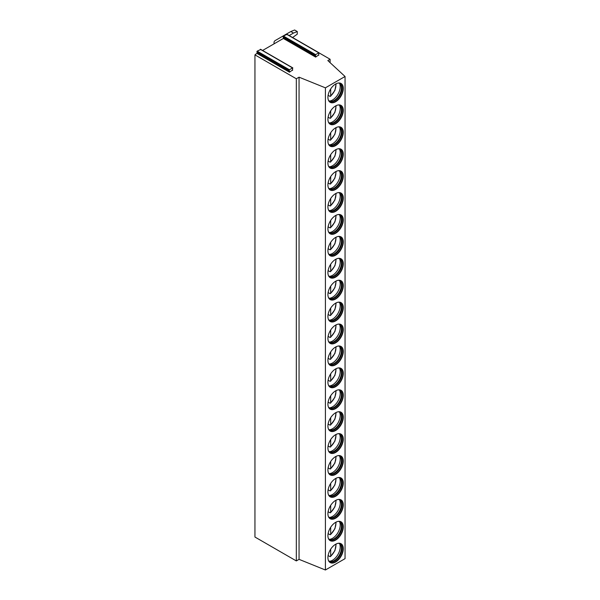 <?xml version="1.0" encoding="UTF-8"?>
<svg xmlns="http://www.w3.org/2000/svg" width="600" height="600" viewBox="0 0 600 600"><rect width="100%" height="100%" fill="white"/><g stroke="black" fill="none" stroke-linecap="round" stroke-linejoin="round"><path stroke-width="0.9" d="M319.132 52.92L330.105 59.258L327.832 60.57L345.053 76.492L325.403 87.832L299.055 77.183L296.325 78.765L254.947 54.877L257.475 52.89L289.74 71.52L289.478 72.195L292.245 70.222M262.597 50.46L283.373 38.46L283.358 36.015L286.89 34.418M283.65 37.748L315.915 56.37L315.638 57.09L318.428 55.133M289.74 71.52L289.103 70.613L289.433 69.765L292.582 67.95L292.567 70.41M315.915 56.37L315.3 55.492L315.63 54.645L318.772 52.83L318.728 55.305M257.475 52.89L256.837 51.983L257.168 51.135L260.692 49.537M345.053 76.492L345.053 558.653L325.403 570L299.055 559.35L296.325 560.925L254.947 537.037L254.947 54.877M296.325 560.925L296.325 78.765M299.055 559.35L299.055 77.183M325.403 570L325.403 87.832M327.923 557.588A10.867 6.277 120 0 0 330.173 562.56A10.867 6.277 120 0 0 338.55 559.65A10.867 6.277 120 0 0 343.298 548.707A10.867 6.277 120 0 0 341.048 543.735A10.867 6.277 120 0 0 332.67 546.645A10.867 6.277 120 0 0 327.923 557.588M327.923 535.665A10.867 6.277 120 0 0 330.173 540.645A10.867 6.277 120 0 0 338.55 537.735A10.867 6.277 120 0 0 343.298 526.793A10.867 6.277 120 0 0 341.048 521.812A10.867 6.277 120 0 0 332.67 524.73A10.867 6.277 120 0 0 327.923 535.665M327.923 513.75A10.867 6.277 120 0 0 330.173 518.73A10.867 6.277 120 0 0 338.55 515.812A10.867 6.277 120 0 0 343.298 504.877A10.867 6.277 120 0 0 341.048 499.897A10.867 6.277 120 0 0 332.67 502.815A10.867 6.277 120 0 0 327.923 513.75M327.923 491.835A10.867 6.277 120 0 0 330.173 496.815A10.867 6.277 120 0 0 338.55 493.897A10.867 6.277 120 0 0 343.298 482.963A10.867 6.277 120 0 0 341.048 477.982A10.867 6.277 120 0 0 332.67 480.893A10.867 6.277 120 0 0 327.923 491.835M327.923 469.92A10.867 6.277 120 0 0 330.173 474.893A10.867 6.277 120 0 0 338.55 471.982A10.867 6.277 120 0 0 343.298 461.04A10.867 6.277 120 0 0 341.048 456.067A10.867 6.277 120 0 0 332.67 458.978A10.867 6.277 120 0 0 327.923 469.92M327.923 448.005A10.867 6.277 120 0 0 330.173 452.978A10.867 6.277 120 0 0 338.55 450.067A10.867 6.277 120 0 0 343.298 439.125A10.867 6.277 120 0 0 341.048 434.153A10.867 6.277 120 0 0 332.67 437.062A10.867 6.277 120 0 0 327.923 448.005M327.923 426.082A10.867 6.277 120 0 0 330.173 431.062A10.867 6.277 120 0 0 338.55 428.153A10.867 6.277 120 0 0 343.298 417.21A10.867 6.277 120 0 0 341.048 412.23A10.867 6.277 120 0 0 332.67 415.147A10.867 6.277 120 0 0 327.923 426.082M327.923 404.168A10.867 6.277 120 0 0 330.173 409.147A10.867 6.277 120 0 0 338.55 406.23A10.867 6.277 120 0 0 343.298 395.295A10.867 6.277 120 0 0 341.048 390.315A10.867 6.277 120 0 0 332.67 393.232A10.867 6.277 120 0 0 327.923 404.168M327.923 382.252A10.867 6.277 120 0 0 330.173 387.232A10.867 6.277 120 0 0 338.55 384.315A10.867 6.277 120 0 0 343.298 373.38A10.867 6.277 120 0 0 341.048 368.4A10.867 6.277 120 0 0 332.67 371.31A10.867 6.277 120 0 0 327.923 382.252M327.923 360.337A10.867 6.277 120 0 0 330.173 365.31A10.867 6.277 120 0 0 338.55 362.4A10.867 6.277 120 0 0 343.298 351.457A10.867 6.277 120 0 0 341.048 346.485A10.867 6.277 120 0 0 332.67 349.395A10.867 6.277 120 0 0 327.923 360.337M327.923 338.423A10.867 6.277 120 0 0 330.173 343.395A10.867 6.277 120 0 0 338.55 340.485A10.867 6.277 120 0 0 343.298 329.543A10.867 6.277 120 0 0 341.048 324.57A10.867 6.277 120 0 0 332.67 327.48A10.867 6.277 120 0 0 327.923 338.423M327.923 316.5A10.867 6.277 120 0 0 330.173 321.48A10.867 6.277 120 0 0 338.55 318.57A10.867 6.277 120 0 0 343.298 307.627A10.867 6.277 120 0 0 341.048 302.647A10.867 6.277 120 0 0 332.67 305.565A10.867 6.277 120 0 0 327.923 316.5M327.923 294.585A10.867 6.277 120 0 0 330.173 299.565A10.867 6.277 120 0 0 338.55 296.647A10.867 6.277 120 0 0 343.298 285.712A10.867 6.277 120 0 0 341.048 280.733A10.867 6.277 120 0 0 332.67 283.65A10.867 6.277 120 0 0 327.923 294.585M327.923 272.67A10.867 6.277 120 0 0 330.173 277.65A10.867 6.277 120 0 0 338.55 274.733A10.867 6.277 120 0 0 343.298 263.798A10.867 6.277 120 0 0 341.048 258.817A10.867 6.277 120 0 0 332.67 261.728A10.867 6.277 120 0 0 327.923 272.67M327.923 250.755A10.867 6.277 120 0 0 330.173 255.728A10.867 6.277 120 0 0 338.55 252.817A10.867 6.277 120 0 0 343.298 241.875A10.867 6.277 120 0 0 341.048 236.903A10.867 6.277 120 0 0 332.67 239.812A10.867 6.277 120 0 0 327.923 250.755M327.923 228.84A10.867 6.277 120 0 0 330.173 233.812A10.867 6.277 120 0 0 338.55 230.903A10.867 6.277 120 0 0 343.298 219.96A10.867 6.277 120 0 0 341.048 214.987A10.867 6.277 120 0 0 332.67 217.897A10.867 6.277 120 0 0 327.923 228.84M327.923 206.917A10.867 6.277 120 0 0 330.173 211.897A10.867 6.277 120 0 0 338.55 208.987A10.867 6.277 120 0 0 343.298 198.045A10.867 6.277 120 0 0 341.048 193.065A10.867 6.277 120 0 0 332.67 195.983A10.867 6.277 120 0 0 327.923 206.917M327.923 185.002A10.867 6.277 120 0 0 330.173 189.983A10.867 6.277 120 0 0 338.55 187.065A10.867 6.277 120 0 0 343.298 176.13A10.867 6.277 120 0 0 341.048 171.15A10.867 6.277 120 0 0 332.67 174.06A10.867 6.277 120 0 0 327.923 185.002M327.923 163.087A10.867 6.277 120 0 0 330.173 168.067A10.867 6.277 120 0 0 338.55 165.15A10.867 6.277 120 0 0 343.298 154.208A10.867 6.277 120 0 0 341.048 149.235A10.867 6.277 120 0 0 332.67 152.145A10.867 6.277 120 0 0 327.923 163.087M327.923 141.172A10.867 6.277 120 0 0 330.173 146.145A10.867 6.277 120 0 0 338.55 143.235A10.867 6.277 120 0 0 343.298 132.292A10.867 6.277 120 0 0 341.048 127.32A10.867 6.277 120 0 0 332.67 130.23A10.867 6.277 120 0 0 327.923 141.172M327.923 119.257A10.867 6.277 120 0 0 330.173 124.23A10.867 6.277 120 0 0 338.55 121.32A10.867 6.277 120 0 0 343.298 110.377A10.867 6.277 120 0 0 341.048 105.405A10.867 6.277 120 0 0 332.67 108.315A10.867 6.277 120 0 0 327.923 119.257M327.923 97.335A10.867 6.277 120 0 0 330.173 102.315A10.867 6.277 120 0 0 338.55 99.405A10.867 6.277 120 0 0 343.298 88.463A10.867 6.277 120 0 0 341.048 83.483A10.867 6.277 120 0 0 332.67 86.4A10.867 6.277 120 0 0 327.923 97.335M330.105 62.677L330.105 59.258M330.022 562.47A10.867 6.277 120 0 0 338.347 559.365A10.867 6.277 120 0 0 342.998 548.535A10.867 6.277 -60 0 0 340.89 543.645M338.272 543.285A10.252 5.917 -60 0 1 339.847 543.75A10.252 5.917 -60 0 1 341.97 548.445A10.252 5.917 120 0 1 337.493 558.765A10.252 5.917 120 0 1 329.595 561.51A10.252 5.917 120 0 1 328.395 560.385M329.317 561.338A10.252 5.917 120 0 0 330.09 561.585A10.252 5.917 120 0 0 337.553 557.737A10.252 5.917 120 0 0 341.4 548.115A10.252 5.917 -60 0 0 340.155 544.148A10.252 5.917 -60 0 0 339.555 543.6M339.48 543.57A10.867 6.277 -60 0 1 340.207 546.923A10.867 6.277 120 0 1 329.25 561.285M328.11 555.54L329.925 556.59L330.683 556.132L329.925 556.59M330.683 549.18L330.683 556.132A9.533 5.505 120 0 0 335.79 544.17M330.022 540.555A10.867 6.277 120 0 0 338.347 537.45A10.867 6.277 120 0 0 342.998 526.62A10.867 6.277 -60 0 0 340.89 521.73M338.272 521.37A10.252 5.917 -60 0 1 339.847 521.835A10.252 5.917 -60 0 1 341.97 526.53A10.252 5.917 120 0 1 337.493 536.85A10.252 5.917 120 0 1 329.595 539.595A10.252 5.917 120 0 1 328.395 538.463M329.317 539.415A10.252 5.917 120 0 0 330.09 539.67A10.252 5.917 120 0 0 337.553 535.822A10.252 5.917 120 0 0 341.4 526.2A10.252 5.917 -60 0 0 340.155 522.232A10.252 5.917 -60 0 0 339.555 521.685M339.48 521.655A10.867 6.277 -60 0 1 340.207 525.007A10.867 6.277 120 0 1 329.25 539.37M330.683 527.265L330.683 534.21L329.925 534.675L330.683 534.21A9.533 5.505 120 0 0 335.79 522.255M328.11 533.625L329.925 534.675M330.022 518.64A10.867 6.277 120 0 0 338.347 515.535A10.867 6.277 120 0 0 342.998 504.697A10.867 6.277 -60 0 0 340.89 499.815M338.272 499.447A10.252 5.917 -60 0 1 339.847 499.92A10.252 5.917 -60 0 1 341.97 504.615A10.252 5.917 120 0 1 337.493 514.935A10.252 5.917 120 0 1 329.595 517.68A10.252 5.917 120 0 1 328.395 516.548M329.317 517.5A10.252 5.917 120 0 0 330.09 517.748A10.252 5.917 120 0 0 337.553 513.9A10.252 5.917 120 0 0 341.4 504.285A10.252 5.917 -60 0 0 340.155 500.31A10.252 5.917 -60 0 0 339.555 499.77M339.48 499.732A10.867 6.277 -60 0 1 340.207 503.092A10.867 6.277 120 0 1 329.25 517.455M330.683 505.342L330.683 512.295L329.925 512.752L330.683 512.295A9.533 5.505 120 0 0 335.79 500.34M328.11 511.71L329.925 512.752M330.022 496.717A10.867 6.277 120 0 0 338.347 493.62A10.867 6.277 120 0 0 342.998 482.783A10.867 6.277 -60 0 0 340.89 477.9M338.272 477.533A10.252 5.917 -60 0 1 339.847 478.005A10.252 5.917 -60 0 1 341.97 482.7A10.252 5.917 120 0 1 337.493 493.013A10.252 5.917 120 0 1 329.595 495.765A10.252 5.917 120 0 1 328.395 494.632M329.317 495.585A10.252 5.917 120 0 0 330.09 495.832A10.252 5.917 120 0 0 337.553 491.985A10.252 5.917 120 0 0 341.4 482.37A10.252 5.917 -60 0 0 340.155 478.395A10.252 5.917 -60 0 0 339.555 477.855M339.48 477.817A10.867 6.277 -60 0 1 340.207 481.178A10.867 6.277 120 0 1 329.25 495.533M330.683 483.428L330.683 490.38L329.925 490.838L330.683 490.38A9.533 5.505 120 0 0 335.79 478.418M328.11 489.787L329.925 490.838M330.022 474.803A10.867 6.277 120 0 0 338.347 471.705A10.867 6.277 120 0 0 342.998 460.868A10.867 6.277 -60 0 0 340.89 455.985M338.272 455.618A10.252 5.917 -60 0 1 339.847 456.09A10.252 5.917 -60 0 1 341.97 460.778A10.252 5.917 120 0 1 337.493 471.097A10.252 5.917 120 0 1 329.595 473.85A10.252 5.917 120 0 1 328.395 472.717M329.317 473.67A10.252 5.917 120 0 0 330.09 473.918A10.252 5.917 120 0 0 337.553 470.07A10.252 5.917 120 0 0 341.4 460.455A10.252 5.917 -60 0 0 340.155 456.48A10.252 5.917 -60 0 0 339.555 455.94M339.48 455.903A10.867 6.277 -60 0 1 340.207 459.263A10.867 6.277 120 0 1 329.25 473.618M330.683 461.513L330.683 468.465L329.925 468.923L330.683 468.465A9.533 5.505 120 0 0 335.79 456.502M328.11 467.873L329.925 468.923M330.022 452.888A10.867 6.277 120 0 0 338.347 449.783A10.867 6.277 120 0 0 342.998 438.952A10.867 6.277 -60 0 0 340.89 434.062M338.272 433.702A10.252 5.917 -60 0 1 339.847 434.168A10.252 5.917 -60 0 1 341.97 438.862A10.252 5.917 120 0 1 337.493 449.183A10.252 5.917 120 0 1 329.595 451.928A10.252 5.917 120 0 1 328.395 450.803M329.317 451.755A10.252 5.917 120 0 0 330.09 452.002A10.252 5.917 120 0 0 337.553 448.155A10.252 5.917 120 0 0 341.4 438.533A10.252 5.917 -60 0 0 340.155 434.565A10.252 5.917 -60 0 0 339.555 434.018M339.48 433.987A10.867 6.277 -60 0 1 340.207 437.34A10.867 6.277 120 0 1 329.25 451.702M330.683 439.597L330.683 446.55L329.925 447.007L330.683 446.55A9.533 5.505 120 0 0 335.79 434.588M328.11 445.957L329.925 447.007M330.022 430.972A10.867 6.277 120 0 0 338.347 427.868A10.867 6.277 120 0 0 342.998 417.037A10.867 6.277 -60 0 0 340.89 412.147M338.272 411.787A10.252 5.917 -60 0 1 339.847 412.252A10.252 5.917 -60 0 1 341.97 416.947A10.252 5.917 120 0 1 337.493 427.268A10.252 5.917 120 0 1 329.595 430.013A10.252 5.917 120 0 1 328.395 428.88M329.317 429.832A10.252 5.917 120 0 0 330.09 430.088A10.252 5.917 120 0 0 337.553 426.24A10.252 5.917 120 0 0 341.4 416.618A10.252 5.917 -60 0 0 340.155 412.65A10.252 5.917 -60 0 0 339.555 412.103M339.48 412.072A10.867 6.277 -60 0 1 340.207 415.425A10.867 6.277 120 0 1 329.25 429.787M330.683 417.675L330.683 424.627L329.925 425.092L330.683 424.627A9.533 5.505 120 0 0 335.79 412.673M328.11 424.043L329.925 425.092M330.022 409.058A10.867 6.277 120 0 0 338.347 405.952A10.867 6.277 120 0 0 342.998 395.115A10.867 6.277 -60 0 0 340.89 390.232M338.272 389.865A10.252 5.917 -60 0 1 339.847 390.338A10.252 5.917 -60 0 1 341.97 395.033A10.252 5.917 120 0 1 337.493 405.353A10.252 5.917 120 0 1 329.595 408.097A10.252 5.917 120 0 1 328.395 406.965M329.317 407.918A10.252 5.917 120 0 0 330.09 408.165A10.252 5.917 120 0 0 337.553 404.317A10.252 5.917 120 0 0 341.4 394.702A10.252 5.917 -60 0 0 340.155 390.728A10.252 5.917 -60 0 0 339.555 390.188M339.48 390.15A10.867 6.277 -60 0 1 340.207 393.51A10.867 6.277 120 0 1 329.25 407.873M330.683 395.76L330.683 402.713L329.925 403.17L330.683 402.713A9.533 5.505 120 0 0 335.79 390.757M328.11 402.127L329.925 403.17M330.022 387.135A10.867 6.277 120 0 0 338.347 384.037A10.867 6.277 120 0 0 342.998 373.2A10.867 6.277 -60 0 0 340.89 368.317M338.272 367.95A10.252 5.917 -60 0 1 339.847 368.423A10.252 5.917 -60 0 1 341.97 373.118A10.252 5.917 120 0 1 337.493 383.43A10.252 5.917 120 0 1 329.595 386.183A10.252 5.917 120 0 1 328.395 385.05M329.317 386.002A10.252 5.917 120 0 0 330.09 386.25A10.252 5.917 120 0 0 337.553 382.403A10.252 5.917 120 0 0 341.4 372.788A10.252 5.917 -60 0 0 340.155 368.812A10.252 5.917 -60 0 0 339.555 368.272M339.48 368.235A10.867 6.277 -60 0 1 340.207 371.595A10.867 6.277 120 0 1 329.25 385.95M330.683 373.845L330.683 380.798L329.925 381.255L330.683 380.798A9.533 5.505 120 0 0 335.79 368.835M328.11 380.205L329.925 381.255M330.022 365.22A10.867 6.277 120 0 0 338.347 362.123A10.867 6.277 120 0 0 342.998 351.285A10.867 6.277 -60 0 0 340.89 346.403M338.272 346.035A10.252 5.917 -60 0 1 339.847 346.507A10.252 5.917 -60 0 1 341.97 351.195A10.252 5.917 120 0 1 337.493 361.515A10.252 5.917 120 0 1 329.595 364.267A10.252 5.917 120 0 1 328.395 363.135M329.317 364.087A10.252 5.917 120 0 0 330.09 364.335A10.252 5.917 120 0 0 337.553 360.487A10.252 5.917 120 0 0 341.4 350.873A10.252 5.917 -60 0 0 340.155 346.897A10.252 5.917 -60 0 0 339.555 346.35M339.48 346.32A10.867 6.277 -60 0 1 340.207 349.68A10.867 6.277 120 0 1 329.25 364.035M330.683 351.93L330.683 358.882L329.925 359.34L330.683 358.882A9.533 5.505 120 0 0 335.79 346.92M328.11 358.29L329.925 359.34M330.022 343.305A10.867 6.277 120 0 0 338.347 340.2A10.867 6.277 120 0 0 342.998 329.37A10.867 6.277 -60 0 0 340.89 324.48M338.272 324.12A10.252 5.917 -60 0 1 339.847 324.585A10.252 5.917 -60 0 1 341.97 329.28A10.252 5.917 120 0 1 337.493 339.6A10.252 5.917 120 0 1 329.595 342.345A10.252 5.917 120 0 1 328.395 341.22M329.317 342.173A10.252 5.917 120 0 0 330.09 342.42A10.252 5.917 120 0 0 337.553 338.572A10.252 5.917 120 0 0 341.4 328.95A10.252 5.917 -60 0 0 340.155 324.983A10.252 5.917 -60 0 0 339.555 324.435M339.48 324.405A10.867 6.277 -60 0 1 340.207 327.757A10.867 6.277 120 0 1 329.25 342.12M330.683 330.015L330.683 336.968L329.925 337.425L330.683 336.968A9.533 5.505 120 0 0 335.79 325.005M328.11 336.375L329.925 337.425M330.022 321.39A10.867 6.277 120 0 0 338.347 318.285A10.867 6.277 120 0 0 342.998 307.455A10.867 6.277 -60 0 0 340.89 302.565M338.272 302.205A10.252 5.917 -60 0 1 339.847 302.67A10.252 5.917 -60 0 1 341.97 307.365A10.252 5.917 120 0 1 337.493 317.685A10.252 5.917 120 0 1 329.595 320.43A10.252 5.917 120 0 1 328.395 319.298M329.317 320.25A10.252 5.917 120 0 0 330.09 320.505A10.252 5.917 120 0 0 337.553 316.657A10.252 5.917 120 0 0 341.4 307.035A10.252 5.917 -60 0 0 340.155 303.067A10.252 5.917 -60 0 0 339.555 302.52M339.48 302.483A10.867 6.277 -60 0 1 340.207 305.843A10.867 6.277 120 0 1 329.25 320.205M330.683 308.093L330.683 315.045L329.925 315.51L330.683 315.045A9.533 5.505 120 0 0 335.79 303.09M328.11 314.46L329.925 315.51M330.022 299.475A10.867 6.277 120 0 0 338.347 296.37A10.867 6.277 120 0 0 342.998 285.532A10.867 6.277 -60 0 0 340.89 280.65M338.272 280.282A10.252 5.917 -60 0 1 339.847 280.755A10.252 5.917 -60 0 1 341.97 285.45A10.252 5.917 120 0 1 337.493 295.77A10.252 5.917 120 0 1 329.595 298.515A10.252 5.917 120 0 1 328.395 297.382M329.317 298.335A10.252 5.917 120 0 0 330.09 298.582A10.252 5.917 120 0 0 337.553 294.735A10.252 5.917 120 0 0 341.4 285.12A10.252 5.917 -60 0 0 340.155 281.145A10.252 5.917 -60 0 0 339.555 280.605M339.48 280.567A10.867 6.277 -60 0 1 340.207 283.928A10.867 6.277 120 0 1 329.25 298.282M330.683 286.178L330.683 293.13L329.925 293.587L330.683 293.13A9.533 5.505 120 0 0 335.79 281.175M328.11 292.545L329.925 293.587M330.022 277.553A10.867 6.277 120 0 0 338.347 274.455A10.867 6.277 120 0 0 342.998 263.618A10.867 6.277 -60 0 0 340.89 258.735M338.272 258.368A10.252 5.917 -60 0 1 339.847 258.84A10.252 5.917 -60 0 1 341.97 263.535A10.252 5.917 120 0 1 337.493 273.847A10.252 5.917 120 0 1 329.595 276.6A10.252 5.917 120 0 1 328.395 275.468M329.317 276.42A10.252 5.917 120 0 0 330.09 276.668A10.252 5.917 120 0 0 337.553 272.82A10.252 5.917 120 0 0 341.4 263.205A10.252 5.917 -60 0 0 340.155 259.23A10.252 5.917 -60 0 0 339.555 258.69M339.48 258.653A10.867 6.277 -60 0 1 340.207 262.013A10.867 6.277 120 0 1 329.25 276.368M330.683 264.263L330.683 271.215L329.925 271.673L330.683 271.215A9.533 5.505 120 0 0 335.79 259.252M328.11 270.623L329.925 271.673M330.022 255.638A10.867 6.277 120 0 0 338.347 252.54A10.867 6.277 120 0 0 342.998 241.702A10.867 6.277 -60 0 0 340.89 236.82M338.272 236.452A10.252 5.917 -60 0 1 339.847 236.925A10.252 5.917 -60 0 1 341.97 241.612A10.252 5.917 120 0 1 337.493 251.933A10.252 5.917 120 0 1 329.595 254.685A10.252 5.917 120 0 1 328.395 253.553M329.317 254.505A10.252 5.917 120 0 0 330.09 254.752A10.252 5.917 120 0 0 337.553 250.905A10.252 5.917 120 0 0 341.4 241.29A10.252 5.917 -60 0 0 340.155 237.315A10.252 5.917 -60 0 0 339.555 236.767M339.48 236.737A10.867 6.277 -60 0 1 340.207 240.097A10.867 6.277 120 0 1 329.25 254.452M330.683 242.347L330.683 249.3L329.925 249.757L330.683 249.3A9.533 5.505 120 0 0 335.79 237.337M328.11 248.708L329.925 249.757M330.022 233.722A10.867 6.277 120 0 0 338.347 230.618A10.867 6.277 120 0 0 342.998 219.788A10.867 6.277 -60 0 0 340.89 214.897M338.272 214.538A10.252 5.917 -60 0 1 339.847 215.002A10.252 5.917 -60 0 1 341.97 219.697A10.252 5.917 120 0 1 337.493 230.017A10.252 5.917 120 0 1 329.595 232.763A10.252 5.917 120 0 1 328.395 231.638M329.317 232.59A10.252 5.917 120 0 0 330.09 232.837A10.252 5.917 120 0 0 337.553 228.99A10.252 5.917 120 0 0 341.4 219.368A10.252 5.917 -60 0 0 340.155 215.4A10.252 5.917 -60 0 0 339.555 214.853M339.48 214.822A10.867 6.277 -60 0 1 340.207 218.175A10.867 6.277 120 0 1 329.25 232.538M330.683 220.433L330.683 227.385L329.925 227.843L330.683 227.385A9.533 5.505 120 0 0 335.79 215.423M328.11 226.792L329.925 227.843M330.022 211.808A10.867 6.277 120 0 0 338.347 208.702A10.867 6.277 120 0 0 342.998 197.873A10.867 6.277 -60 0 0 340.89 192.983M338.272 192.623A10.252 5.917 -60 0 1 339.847 193.087A10.252 5.917 -60 0 1 341.97 197.782A10.252 5.917 120 0 1 337.493 208.103A10.252 5.917 120 0 1 329.595 210.847A10.252 5.917 120 0 1 328.395 209.715M329.317 210.667A10.252 5.917 120 0 0 330.09 210.923A10.252 5.917 120 0 0 337.553 207.075A10.252 5.917 120 0 0 341.4 197.452A10.252 5.917 -60 0 0 340.155 193.485A10.252 5.917 -60 0 0 339.555 192.938M339.48 192.9A10.867 6.277 -60 0 1 340.207 196.26A10.867 6.277 120 0 1 329.25 210.623M330.683 198.51L330.683 205.462L329.925 205.928L330.683 205.462A9.533 5.505 120 0 0 335.79 193.507M328.11 204.877L329.925 205.928M330.022 189.892A10.867 6.277 120 0 0 338.347 186.788A10.867 6.277 120 0 0 342.998 175.95A10.867 6.277 -60 0 0 340.89 171.067M338.272 170.7A10.252 5.917 -60 0 1 339.847 171.172A10.252 5.917 -60 0 1 341.97 175.868A10.252 5.917 120 0 1 337.493 186.188A10.252 5.917 120 0 1 329.595 188.933A10.252 5.917 120 0 1 328.395 187.8M329.317 188.752A10.252 5.917 120 0 0 330.09 189A10.252 5.917 120 0 0 337.553 185.153A10.252 5.917 120 0 0 341.4 175.538A10.252 5.917 -60 0 0 340.155 171.562A10.252 5.917 -60 0 0 339.555 171.023M339.48 170.985A10.867 6.277 -60 0 1 340.207 174.345A10.867 6.277 120 0 1 329.25 188.7M330.683 176.595L330.683 183.547L329.925 184.005L330.683 183.547A9.533 5.505 120 0 0 335.79 171.593M328.11 182.962L329.925 184.005M330.022 167.97A10.867 6.277 120 0 0 338.347 164.873A10.867 6.277 120 0 0 342.998 154.035A10.867 6.277 -60 0 0 340.89 149.153M338.272 148.785A10.252 5.917 -60 0 1 339.847 149.257A10.252 5.917 -60 0 1 341.97 153.953A10.252 5.917 120 0 1 337.493 164.265A10.252 5.917 120 0 1 329.595 167.017A10.252 5.917 120 0 1 328.395 165.885M329.317 166.837A10.252 5.917 120 0 0 330.09 167.085A10.252 5.917 120 0 0 337.553 163.238A10.252 5.917 120 0 0 341.4 153.623A10.252 5.917 -60 0 0 340.155 149.648A10.252 5.917 -60 0 0 339.555 149.108M339.48 149.07A10.867 6.277 -60 0 1 340.207 152.43A10.867 6.277 120 0 1 329.25 166.785M330.683 154.68L330.683 161.632L329.925 162.09L330.683 161.632A9.533 5.505 120 0 0 335.79 149.67M328.11 161.04L329.925 162.09M330.022 146.055A10.867 6.277 120 0 0 338.347 142.958A10.867 6.277 120 0 0 342.998 132.12A10.867 6.277 -60 0 0 340.89 127.238M338.272 126.87A10.252 5.917 -60 0 1 339.847 127.343A10.252 5.917 -60 0 1 341.97 132.03A10.252 5.917 120 0 1 337.493 142.35A10.252 5.917 120 0 1 329.595 145.095A10.252 5.917 120 0 1 328.395 143.97M329.317 144.922A10.252 5.917 120 0 0 330.09 145.17A10.252 5.917 120 0 0 337.553 141.322A10.252 5.917 120 0 0 341.4 131.708A10.252 5.917 -60 0 0 340.155 127.733A10.252 5.917 -60 0 0 339.555 127.185M339.48 127.155A10.867 6.277 -60 0 1 340.207 130.515A10.867 6.277 120 0 1 329.25 144.87M330.683 132.765L330.683 139.718L329.925 140.175L330.683 139.718A9.533 5.505 120 0 0 335.79 127.755M328.11 139.125L329.925 140.175M330.022 124.14A10.867 6.277 120 0 0 338.347 121.035A10.867 6.277 120 0 0 342.998 110.205A10.867 6.277 -60 0 0 340.89 105.315M338.272 104.955A10.252 5.917 -60 0 1 339.847 105.42A10.252 5.917 -60 0 1 341.97 110.115A10.252 5.917 120 0 1 337.493 120.435A10.252 5.917 120 0 1 329.595 123.18A10.252 5.917 120 0 1 328.395 122.047M329.317 123.007A10.252 5.917 120 0 0 330.09 123.255A10.252 5.917 120 0 0 337.553 119.407A10.252 5.917 120 0 0 341.4 109.785A10.252 5.917 -60 0 0 340.155 105.817A10.252 5.917 -60 0 0 339.555 105.27M339.48 105.24A10.867 6.277 -60 0 1 340.207 108.593A10.867 6.277 120 0 1 329.25 122.955M330.683 110.85L330.683 117.795L329.925 118.26L330.683 117.795A9.533 5.505 120 0 0 335.79 105.84M328.11 117.21L329.925 118.26M330.022 102.225A10.867 6.277 120 0 0 338.347 99.12A10.867 6.277 120 0 0 342.998 88.29A10.867 6.277 -60 0 0 340.89 83.4M338.272 83.032A10.252 5.917 -60 0 1 339.847 83.505A10.252 5.917 -60 0 1 341.97 88.2A10.252 5.917 120 0 1 337.493 98.52A10.252 5.917 120 0 1 329.595 101.265A10.252 5.917 120 0 1 328.395 100.132M329.317 101.085A10.252 5.917 120 0 0 330.09 101.34A10.252 5.917 120 0 0 337.553 97.493A10.252 5.917 120 0 0 341.4 87.87A10.252 5.917 -60 0 0 340.155 83.895A10.252 5.917 -60 0 0 339.555 83.355M339.48 83.317A10.867 6.277 -60 0 1 340.207 86.677A10.867 6.277 120 0 1 329.25 101.04M330.683 88.927L330.683 95.88L329.925 96.345L330.683 95.88A9.533 5.505 120 0 0 335.79 83.925M328.11 95.295L329.925 96.345M292.582 37.53L297.27 34.162L297.27 31.537L293.475 33.068L290.82 31.537L294.615 30L297.27 31.537M289.17 35.557L293.475 33.068M290.82 31.537L275.445 40.41A4.83 2.79 0 0 0 274.028 42.383A4.83 2.79 0 0 0 274.5 43.582M315.638 57.09L283.373 38.46M289.478 72.195L257.212 53.565M286.507 34.2L318.772 52.83M283.358 36.015L315.63 54.645M283.035 36.862L315.3 55.492M260.317 49.32L292.582 67.95M257.168 51.135L289.433 69.765M256.837 51.983L289.103 70.613M319.043 52.8L286.778 34.17M292.853 67.92L260.58 49.29M330.54 556.575L334.928 550.65L336.15 543.982M330.54 534.66L334.928 528.735L336.15 522.067M330.54 512.737L334.928 506.82L336.15 500.145M330.54 490.822L334.928 484.905L336.15 478.23M330.54 468.908L334.928 462.982L336.15 456.315M330.54 446.993L334.928 441.067L336.15 434.4M330.54 425.077L334.928 419.153L336.15 412.478M330.54 403.155L334.928 397.237L336.15 390.562M330.54 381.24L334.928 375.322L336.15 368.647M330.54 359.325L334.928 353.4L336.15 346.733M330.54 337.41L334.928 331.485L336.15 324.817M330.54 315.495L334.928 309.57L336.15 302.895M330.54 293.572L334.928 287.655L336.15 280.98M330.54 271.657L334.928 265.74L336.15 259.065M330.54 249.743L334.928 243.817L336.15 237.15M330.54 227.827L334.928 221.903L336.15 215.235M330.54 205.913L334.928 199.987L336.15 193.312M330.54 183.99L334.928 178.072L336.15 171.398M330.54 162.075L334.928 156.157L336.15 149.483M330.54 140.16L334.928 134.235L336.15 127.567M330.54 118.245L334.928 112.32L336.15 105.653M330.54 96.33L334.928 90.405L336.15 83.73M274.028 43.86L274.028 42.383"/></g></svg>
